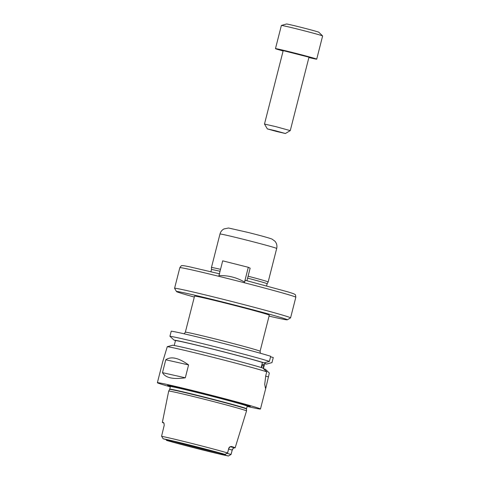 <?xml version="1.0" encoding="UTF-8"?>
<svg xmlns="http://www.w3.org/2000/svg" width="480" height="480" viewBox="0 0 480 480"><rect width="100%" height="100%" fill="white"/><g stroke="black" fill="none" stroke-linecap="round" stroke-linejoin="round"><path stroke-width="0.72" d="M275.382 130.74L285.402 133.512L276.336 131.412L267.366 128.916L275.382 130.74M275.958 131.01L280.254 132.192L275.958 131.01M275.94 126.672L290.262 130.626L308.982 57.186L283.206 50.616L264.48 124.056L275.94 126.672M267.366 128.916L264.48 124.056M283.11 50.976A21.282 0.48 14.3 0 1 275.472 48.642A21.282 0.48 14.3 0 1 293.802 52.824A21.282 0.48 14.3 0 1 316.71 59.154A21.282 0.48 14.3 0 1 308.886 57.546M275.472 48.642L281.382 25.452A21.282 0.48 14.3 0 1 281.4 25.434A21.282 0.48 14.3 0 1 299.712 29.634A21.282 0.48 14.3 0 1 322.614 35.94A21.282 0.48 14.3 0 1 322.626 35.964L316.71 59.154M281.4 25.434L286.518 24A16.674 0.378 14.3 0 1 300.87 27.288A16.674 0.378 14.3 0 1 318.81 32.232L322.614 35.94M194.31 297.054A57.192 1.29 14.3 0 1 176.508 291.564L174.588 288.336A59.85 1.35 14.3 0 1 174.576 288.3L179.832 267.684A59.85 1.35 14.3 0 1 218.166 276.15A59.85 1.35 14.3 0 1 231.39 279.444A59.85 1.35 14.3 0 1 295.824 297.252C295.674 295.266 295.368 294.336 294.894 294.468C294.474 294.21 295.278 294.132 287.682 291.81L245.304 280.308L244.548 282.066C236.634 277.458 228.096 275.304 218.934 275.61L222.696 260.838L248.316 267.294L244.548 282.066M246.942 280.728L250.146 268.152L248.316 267.294M260.1 351.264A38.568 0.87 14.3 0 0 218.574 339.792A38.568 0.87 14.3 0 0 185.346 332.214L194.544 296.136A38.568 0.87 14.3 0 1 227.772 303.714A38.568 0.87 14.3 0 1 269.292 315.186L260.1 351.264L260.376 353.25M176.508 291.564A57.192 1.29 14.3 0 1 225.768 302.772A57.192 1.29 14.3 0 1 287.316 319.812A57.192 1.29 14.3 0 1 269.058 316.11M174.576 288.3A59.85 1.35 14.3 0 1 226.14 300.06A59.85 1.35 14.3 0 1 290.574 317.868A59.85 1.35 14.3 0 1 290.55 317.892L287.316 319.812M247.602 278.136A28.728 0.648 14.3 0 1 267.15 283.758L268.152 281.97A29.262 0.66 14.3 0 1 268.152 281.97L276.696 248.466A29.262 0.66 14.3 0 0 245.19 239.76A29.262 0.66 14.3 0 0 219.984 234.012C220.602 231.774 221.916 230.088 223.926 228.954L228.522 228.006L248.004 232.422C260.766 235.638 268.758 237.852 271.986 239.07L274.974 241.236C276.726 243.354 277.302 245.766 276.696 248.466M210.924 271.716L211.47 269.568A28.728 0.648 14.3 0 1 220.038 271.266M248.094 276.198A29.262 0.66 14.3 0 1 268.152 281.964M211.47 269.568L211.446 267.516A29.262 0.66 14.3 0 1 211.446 267.51A29.262 0.66 14.3 0 1 220.53 269.328M174.228 345.492L175.482 340.572L173.994 340.08L169.932 336.258L171.234 331.158A53.202 1.2 14.3 0 1 217.668 341.964A53.202 1.2 14.3 0 1 270.702 356.298L269.4 361.398L264.066 362.85L262.356 362.418L261.3 367.554M270.564 356.82L273.276 357.504L271.974 362.604L266.646 364.062A48.498 1.092 14.3 0 1 264.648 363.756M172.194 440.904L171.594 441.594L166.566 440.394C180.336 444.48 220.164 454.524 228.462 456L222.75 454.488L222.372 453.552M218.262 452.694A28.698 0.648 14.3 0 1 173.52 441.294M222.75 454.488A29.496 0.666 14.3 0 1 198.966 448.884A29.496 0.666 14.3 0 1 171.594 441.594M231.048 454.47L228.426 455.988L231.048 454.47L232.224 450.114L233.04 448.632L234.258 447.786L230.316 446.706M226.932 453.306L231 454.446L232.224 450.114M163.908 423.06A38.568 0.87 14.3 0 1 162.354 422.406A38.568 0.87 14.3 0 1 163.326 422.454L163.41 422.478M163.158 438.804A35.748 0.804 14.3 0 1 191.946 445.59A35.748 0.804 14.3 0 1 225.054 454.404L219.984 453.192A29.496 0.666 14.3 0 0 192.618 445.908A29.496 0.666 14.3 0 0 168.834 440.298L163.158 438.804L161.586 436.2L164.208 425.31L163.992 423.216L163.368 422.466M162.354 422.406L168.69 391.092A40.164 0.906 14.3 0 1 168.696 391.086A40.164 0.906 14.3 0 1 203.292 398.982A40.164 0.906 14.3 0 1 246.54 410.928A40.164 0.906 14.3 0 1 246.534 410.934L235.146 447.822A38.238 0.864 14.3 0 1 234.258 447.786M227.574 452.838L225.048 454.404L227.574 452.838L228.768 448.5C229.428 447.246 229.926 446.658 230.262 446.73L228.636 448.428M231.372 446.49L230.262 446.73M231.588 446.532A38.238 0.864 14.3 0 1 235.146 447.822M229.662 447.048A2.658 2.64 -64.8 0 0 228.738 448.476L227.622 452.856L228.768 448.5M185.31 377.796C173.1 379.578 165.492 377.868 162.486 372.666L185.31 377.796L188.598 364.914L165.768 359.784C171.042 356.1 178.65 357.81 188.598 364.914M162.486 372.666L165.768 359.784M263.526 368.742L265.332 369.216L269.322 373.02L266.166 386.694L265.446 388.164L264.72 384.264L265.77 375.624L266.742 371.808L262.752 368.004A48.498 1.092 14.3 0 0 214.896 355.086A48.498 1.092 14.3 0 0 172.68 345.234L167.28 346.674L162.762 361.578L157.374 382.716A53.202 1.2 14.3 0 1 203.208 393.168A53.202 1.2 14.3 0 1 260.478 408.996A53.202 1.2 14.3 0 1 247.14 406.422M266.646 364.062L264.708 363.522L263.406 368.628M167.28 346.674A53.202 1.2 14.3 0 1 212.388 357.144A53.202 1.2 14.3 0 1 266.742 371.808M170.322 386.838A53.202 1.2 14.3 0 1 157.374 382.716M175.482 340.572A46.284 1.044 14.3 0 1 215.118 349.71A46.284 1.044 14.3 0 1 262.584 362.526M261.492 367.614A10.638 1.242 -75.9 0 1 263.292 364.302A10.638 1.242 -75.9 0 1 263.316 364.314A10.638 1.242 -75.9 0 1 263.244 368.472M264.93 363.63L265.212 362.544M169.932 336.258A53.202 1.2 14.3 0 1 216.366 347.064A53.202 1.2 14.3 0 1 269.4 361.398M173.994 340.08A48.498 1.092 14.3 0 1 216.21 349.932A48.498 1.092 14.3 0 1 264.066 362.85M170.418 386.406A42.684 0.96 14.3 0 1 167.73 385.272A42.684 0.96 14.3 0 1 204.336 393.702A42.684 0.96 14.3 0 1 250.164 406.284A42.684 0.96 14.3 0 1 247.26 405.996M168.99 440.94L169.074 440.346M225.348 455.148L225.486 454.164M228.624 449.076L232.116 450.066A2.658 2.64 115.2 0 1 233.04 448.632M161.634 436.32A37.872 0.852 14.3 0 1 192.216 443.526A37.872 0.852 14.3 0 1 227.424 452.904M228.42 455.988A35.748 0.804 14.3 0 1 199.638 449.202A35.748 0.804 14.3 0 1 166.53 440.388M265.644 376.152L268.35 376.83M246.516 409.008L246.546 408.738A39.636 0.894 14.3 0 0 203.874 396.948A39.636 0.894 14.3 0 0 169.734 389.16L169.632 389.412A39.672 0.894 14.3 0 1 203.802 397.212A39.672 0.894 14.3 0 1 246.516 409.008L246.54 410.928M169.734 389.16L170.388 386.58A39.636 0.894 14.3 0 1 204.534 394.368A39.636 0.894 14.3 0 1 247.206 406.158L248.064 405.396M285.402 133.512L290.256 130.632M179.832 267.684C180.918 266.016 181.632 265.35 181.986 265.686C182.478 265.662 181.806 265.212 189.588 266.808L219.672 273.846M185.346 332.214L184.152 333.816M290.574 317.868L295.824 297.252M266.598 285.906L267.15 283.758M211.446 267.51L219.984 234.012M166.518 440.376L166.056 439.602M225.066 454.416L227.652 452.88M260.478 408.996L266.166 386.694M169.632 389.412L168.696 391.086M246.546 408.738L247.206 406.158M169.998 385.5L170.388 386.58"/></g></svg>
